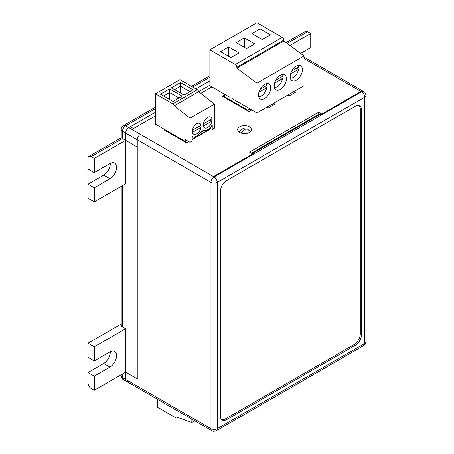<?xml version="1.0" encoding="UTF-8"?>
<svg xmlns="http://www.w3.org/2000/svg" width="454" height="454" viewBox="0 0 454 454"><rect width="100%" height="100%" fill="white"/><g stroke="black" fill="none" stroke-linecap="round" stroke-linejoin="round"><path stroke-width="0.68" d="M249.405 126.842A6.878 3.973 0 0 0 241.914 125.979A6.878 3.973 0 0 0 237.669 129.651A6.878 3.973 0 0 0 239.684 132.454A6.878 3.973 0 0 0 247.175 133.317A6.878 3.973 0 0 0 251.42 129.651A6.878 3.973 0 0 0 249.405 126.842M155.455 108.642L125.65 125.843L128.788 127.659L155.455 112.263L130.355 126.751L133.493 128.561L155.455 115.883L133.493 128.561L130.355 126.751L128.788 127.659A4.438 2.559 120 0 0 125.65 133.09L125.65 140.337L125.65 133.09A4.438 2.559 120 0 1 128.788 127.659L140.394 134.356A4.438 2.559 120 0 0 137.256 139.792L137.256 378.869L125.65 372.166L125.65 379.413A4.438 2.559 120 0 0 126.57 381.439A4.438 2.559 120 0 0 128.788 381.224M110.271 351.714A9.318 5.38 -60 0 1 103.694 363.472L88.008 372.53L88.008 383.034A4.438 2.559 -120 0 0 91.146 388.465L94.279 390.275L125.65 372.166L137.256 378.869L137.256 147.039L122.512 138.527C120.821 137.545 120.821 137.545 122.512 138.527L91.146 156.636A4.438 2.559 -120 0 0 88.927 156.414A4.438 2.559 -120 0 0 88.008 158.446L88.008 168.95L94.279 172.577L109.964 163.519A9.318 5.38 -60 0 1 114.624 163.054A9.318 5.38 -60 0 1 116.054 170.522A9.318 5.38 -60 0 1 109.964 178.734L94.279 187.786L88.008 184.165L88.008 198.29L94.279 201.917L125.65 183.802L125.65 140.337L137.256 147.039L137.256 139.792L122.512 131.28L122.512 138.527M211.922 86.907L200.85 93.297M252.532 152.538A2.219 1.283 -120 0 1 253.644 152.652L254.268 153.015L213.488 176.561L140.394 134.356L213.488 176.561L252.702 153.917L249.564 152.107L318.577 112.263L321.716 114.073L360.93 91.436L303.993 58.56L360.93 91.436L320.149 114.981L319.52 114.618A2.219 1.283 60 0 0 318.413 114.504L252.532 152.538A2.219 1.283 -120 0 0 252.072 153.554M318.577 114.436L318.577 112.263M294.266 91.345L295.679 92.156L288.778 96.14L287.365 95.329M273.563 103.296L274.976 104.114L268.076 108.097L266.663 107.28M251.76 109.908L248.94 111.536L222.273 96.14L225.093 94.511M210.979 128.743L192.156 139.611M188.705 141.603L186.509 142.868L163.922 129.833L164.552 129.469M264.62 98.495A8.649 4.994 120 0 0 270.272 90.874A8.649 4.994 120 0 0 268.95 83.939A8.649 4.994 120 0 0 264.62 84.37A8.649 4.994 120 0 0 258.973 91.992A8.649 4.994 120 0 0 260.295 98.927A8.649 4.994 120 0 0 264.62 98.495M296.309 80.205A8.649 4.994 120 0 0 301.955 72.583A8.649 4.994 120 0 0 300.633 65.648A8.649 4.994 120 0 0 296.309 66.08A8.649 4.994 120 0 0 290.656 73.701A8.649 4.994 120 0 0 291.979 80.63A8.649 4.994 120 0 0 296.309 80.205M280.305 89.444A8.649 4.994 120 0 0 285.958 81.816A8.649 4.994 120 0 0 284.635 74.887A8.649 4.994 120 0 0 280.305 75.313A8.649 4.994 120 0 0 274.659 82.94A8.649 4.994 120 0 0 275.981 89.869A8.649 4.994 120 0 0 280.305 89.444M260.08 89.33L266.731 85.488A7.542 4.353 120 0 0 266.01 83.752M291.763 71.04L298.414 67.198A7.542 4.353 120 0 0 297.693 65.461M275.76 80.273L282.416 76.431A7.542 4.353 120 0 0 281.696 74.694M280.504 77.538L282.416 78.644L274.591 83.161M296.502 68.299L298.414 69.405L290.588 73.923M264.818 86.595L266.731 87.696L258.905 92.219M274.352 87.423A7.542 4.353 120 0 0 282.416 78.644M290.35 78.184A7.542 4.353 120 0 0 298.414 69.405M258.666 96.475A7.542 4.353 120 0 0 266.731 87.696M288.142 95.777L288.307 94.784L293.171 91.975L292.87 93.779M267.565 107.802L267.758 106.65L272.621 103.841L272.321 105.646M229.486 97.048L209.879 85.727L209.879 49.866L256.936 22.7L282.348 37.37A2.219 1.283 60 0 1 283.915 40.088L283.915 40.991L303.993 56.024L303.993 85.727L293.171 91.975M283.915 40.991L236.857 68.162L236.857 67.254A2.219 1.283 -120 0 0 235.291 64.536L209.879 49.866M228.703 46.972L220.548 51.677L230.899 57.658L239.054 52.948L228.703 46.972L228.703 56.387M260.074 38.278L260.074 28.857L251.919 33.568L262.27 39.543L270.425 34.833L260.074 28.857M244.388 47.33L244.388 37.915L236.233 42.625L246.584 48.601L254.739 43.89L244.388 37.915M236.857 68.162L256.936 83.195L303.993 56.024M256.936 83.195L256.936 112.898L267.758 106.65M272.621 103.841L288.307 94.784M256.936 112.898L244.859 105.924M157.334 399.202L157.334 407.125L174.716 417.158A2.219 1.283 -120 0 0 175.829 417.266A2.219 1.283 -120 0 0 176.158 416.897L191.843 422.515L191.843 419.127M194.777 420.818L191.843 422.515M209.879 80.84L195.924 88.899L209.879 80.84M289.924 45.491L310.735 33.477L310.735 47.602L300.576 53.47M286.06 42.602L305.383 31.445A4.438 2.559 60 0 1 307.602 31.666L310.735 33.477M121.212 324.014L88.008 343.19L88.008 357.315L94.279 360.936L109.964 351.878A9.318 5.38 -60 0 1 114.624 351.419A9.318 5.38 -60 0 1 116.054 358.887A9.318 5.38 -60 0 1 109.964 367.093L94.279 376.15L88.008 372.53M211.899 430.704C212.767 431.493 214.243 431.493 216.337 430.704A4.438 2.559 -120 0 0 217.25 428.672A4.438 2.559 180 0 1 210.979 428.672A4.438 2.559 120 0 0 211.899 430.704L126.57 381.439A4.438 2.559 -60 0 1 125.65 379.413L125.65 328.696L94.279 346.811L88.008 343.19M125.65 328.696L122.512 326.886A4.438 2.559 180 0 1 121.212 325.075L121.212 186.367M94.279 346.811L94.279 360.936M94.279 376.15L94.279 390.275M110.271 163.349A9.318 5.38 -60 0 1 103.694 175.108L88.008 184.165M125.65 140.337L94.279 158.446L91.146 156.636M94.279 158.446L94.279 172.577M94.279 187.786L94.279 201.917M223.215 96.685L223.215 95.964L225.411 94.693M249.876 108.824L247.68 110.089L247.861 110.918M247.68 110.089L223.215 95.964M245.801 106.469L231.971 98.484M359.046 105.561A8.876 5.125 -60 0 1 360.3 109.181L360.3 333.769A8.876 5.125 -60 0 1 354.029 344.637L225.411 418.894A8.876 5.125 -60 0 1 221.643 419.621M140.394 134.356A4.438 2.559 120 0 0 137.256 139.792L210.979 182.355A4.438 2.559 0 0 0 217.25 182.355L217.25 428.672L364.693 343.553A4.438 2.559 60 0 1 363.773 345.579C365.164 344.745 365.901 343.462 365.992 341.737A4.438 2.559 180 0 1 364.693 343.553L364.693 97.23L217.25 182.355A4.438 2.559 -120 0 0 214.118 176.918A4.438 2.559 120 0 0 210.979 182.355L210.979 428.672L122.512 377.597A4.438 2.559 120 0 0 123.431 379.629C122.421 379.368 121.683 378.086 121.212 375.787A4.438 2.559 180 0 0 122.512 377.597L122.512 373.977M361.554 109.908L361.554 334.496A8.876 5.125 -60 0 1 355.283 345.363L226.665 419.621A8.876 5.125 -60 0 1 222.227 420.058A8.876 5.125 -60 0 1 220.389 415.995L220.389 191.412A8.876 5.125 -60 0 1 226.665 180.544L355.283 106.287A8.876 5.125 -60 0 1 359.721 105.844A8.876 5.125 -60 0 1 361.554 109.908L360.3 109.181M186.821 142.692L188.393 141.421M192.156 139.247L210.667 128.561M186.821 142.329L164.864 129.651L164.864 130.372M207.682 127.568A6.208 3.587 120 0 0 211.74 122.098A6.208 3.587 120 0 0 210.792 117.121A6.208 3.587 120 0 0 207.682 117.427A6.208 3.587 120 0 0 203.625 122.898A6.208 3.587 120 0 0 204.578 127.875A6.208 3.587 120 0 0 207.682 127.568M196.707 133.907A6.208 3.587 120 0 0 200.764 128.437A6.208 3.587 120 0 0 199.811 123.46A6.208 3.587 120 0 0 196.707 123.766A6.208 3.587 120 0 0 192.649 129.237A6.208 3.587 120 0 0 193.597 134.214A6.208 3.587 120 0 0 196.707 133.907M203.432 123.851L211.939 118.937A6.169 3.558 120 0 0 210.769 117.16A6.169 3.558 120 0 0 207.682 117.461A6.169 3.558 120 0 0 203.432 123.851L203.403 123.834M203.392 126.036L203.432 126.059A6.169 3.558 120 0 0 204.601 127.841A6.169 3.558 120 0 0 207.682 127.534A6.169 3.558 120 0 0 211.939 121.15L210.026 120.043M192.451 130.19L200.957 125.276A6.169 3.558 120 0 0 199.788 123.499A6.169 3.558 120 0 0 196.707 123.8A6.169 3.558 120 0 0 192.451 130.19L192.422 130.173M192.411 132.375L192.451 132.398A6.169 3.558 120 0 0 193.62 134.18A6.169 3.558 120 0 0 196.707 133.873A6.169 3.558 120 0 0 200.957 127.489L199.045 126.382M192.451 132.398L200.957 127.489M203.432 126.059L211.939 121.15M178.978 97.956L169.569 92.52L169.569 99.403M169.569 88.899L160.472 94.148L173.019 101.395L182.116 96.14L169.569 88.899L169.569 92.52L163.61 95.959M189.959 91.617L180.55 86.181L180.55 93.064M180.55 82.56L171.453 87.809L184.001 95.056L193.098 89.801L180.55 82.56L180.55 86.181L174.591 89.62M189.959 142.329L185.255 139.611L185.255 141.421L155.455 124.214L155.455 93.791L179.92 79.66L197.303 89.699A2.219 1.283 60 0 1 198.744 91.617L174.274 105.742L189.959 118.244L189.959 142.329L192.156 141.058L192.156 136.898L192.644 136.705A8.876 5.125 120 0 0 200.469 132.46A2.219 1.283 120 0 1 201.411 131.552L202.978 130.65A2.219 1.283 120 0 1 203.92 130.468A8.876 5.125 120 0 0 211.836 125.537L212.234 125.304L212.234 129.469L209.822 128.073M174.274 105.742A2.219 1.283 -120 0 0 172.838 103.824L155.455 93.791M189.959 118.244L214.43 104.114L214.43 128.198L212.234 129.469M209.879 85.187L198.744 91.617L214.43 104.114M185.255 141.421L186.821 140.519M192.156 137.437L193.154 136.858M200.254 132.761L204.135 130.519M236.857 67.254L283.915 40.088M282.348 37.37L235.291 64.536M241.239 133.13A6.657 3.842 -60 0 1 244.547 129.651A6.657 3.842 120 0 1 247.873 129.322L242.85 128.647L238.759 131.796M125.65 125.843A4.438 2.559 120 0 0 122.512 131.28A4.438 2.559 0 0 1 121.212 129.469C121.303 127.744 122.041 126.462 123.431 125.627A4.438 2.559 -120 0 1 125.65 125.843M307.602 31.666L287.195 43.448M209.879 77.214L192.785 87.089M109.964 367.093L103.694 363.472M122.512 326.886L122.512 185.612M109.964 178.734L103.694 175.108M213.488 176.561L214.118 176.918L361.554 91.799L360.93 91.436M303.993 57.062L363.773 91.577A4.438 2.559 120 0 0 361.554 91.799A4.438 2.559 60 0 1 364.693 97.23A4.438 2.559 180 0 0 365.992 95.419L365.992 341.737M361.554 334.496L360.3 333.769M355.283 345.363L354.029 344.637M226.665 419.621L225.411 418.894M253.644 152.652L319.52 114.618M197.303 89.699L172.838 103.824M175.829 417.266L176.351 416.965M250.33 131.796L247.873 129.322M126.57 381.439L123.431 379.629M209.879 75.716L191.486 86.339M155.455 107.138L123.431 125.627M121.212 129.469L121.212 137.772L88.927 156.414M121.212 374.726L121.212 375.787M363.773 345.579L216.337 430.704M363.773 91.577C364.789 91.844 365.527 93.121 365.992 95.419M204.601 127.841L204.232 127.625M193.62 134.18L193.251 133.964M199.788 123.499L199.419 123.284M210.769 117.16L210.395 116.945"/></g></svg>
